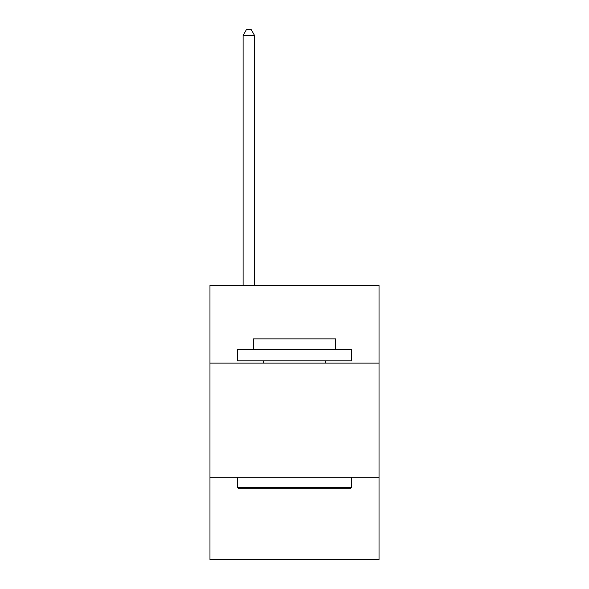 <?xml version="1.0" encoding="UTF-8"?>
<svg xmlns="http://www.w3.org/2000/svg" width="589" height="589" viewBox="0 0 589 589"><rect width="100%" height="100%" fill="white"/><g stroke="black" fill="none" stroke-linecap="round" stroke-linejoin="round"><path stroke-width="0.88" d="M379.029 363.082L379.029 285.407L209.971 285.407L209.971 363.082L379.029 363.082L379.029 559.55L209.971 559.55L209.971 363.082M379.029 477.311L209.971 477.311M238.759 488.73L237.389 487.361L351.611 487.361L350.241 488.73L238.759 488.73M351.611 349.373L351.611 360.799L237.389 360.799L237.389 349.373L351.611 349.373M253.38 349.373L253.38 338.866L335.62 338.866L335.62 349.373M351.611 477.311L351.611 487.361M237.389 477.311L237.389 487.361M325.57 360.799L325.57 363.082M263.43 360.799L263.43 363.082M254.522 285.407L254.522 35.392L243.095 35.392L243.095 285.407M243.095 35.392L246.526 29.45L251.091 29.45L254.522 35.392"/></g></svg>
